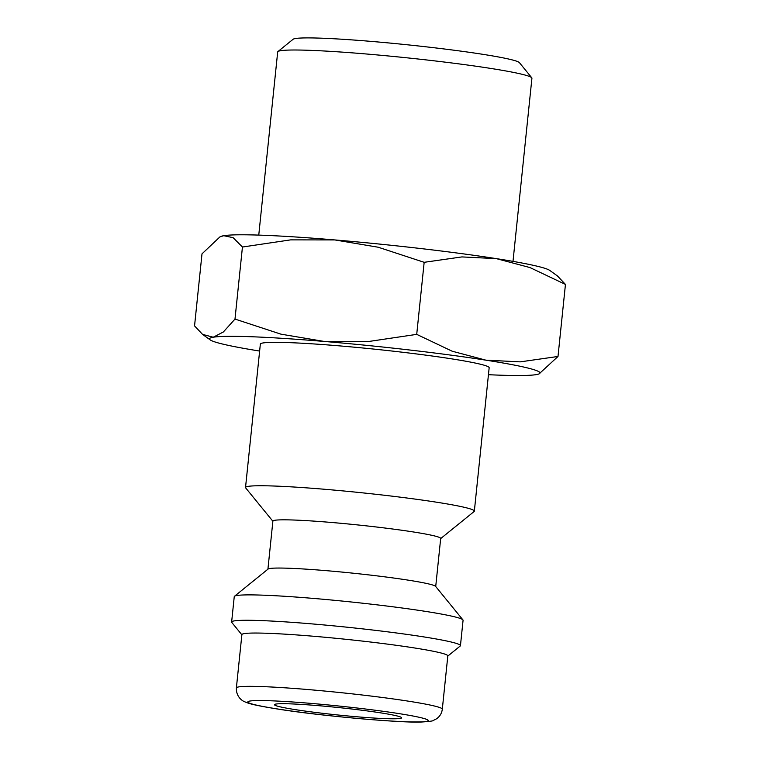 <?xml version="1.0" encoding="UTF-8"?>
<svg xmlns="http://www.w3.org/2000/svg" width="760" height="760" viewBox="0 0 760 760"><rect width="100%" height="100%" fill="white"/><g stroke="black" fill="none" stroke-linecap="round" stroke-linejoin="round"><path stroke-width="1.14" d="M272.878 521.255L245.679 487.911A115.016 6.707 5.9 0 1 245.527 487.502A115.016 6.707 5.9 0 1 275.234 486.067A115.016 6.707 5.9 0 1 401.479 497.315A115.016 6.707 5.9 0 1 474.344 511.147A115.016 6.707 5.9 0 1 474.107 511.518L440.676 538.593M474.344 511.147L489.164 367.745A115.016 6.707 -174.1 0 0 416.299 353.923A115.016 6.707 -174.1 0 0 290.044 342.665A115.016 6.707 -174.1 0 0 260.348 344.099L245.527 487.502M267.919 569.192L272.887 521.113A84.341 4.921 5.9 0 1 294.671 520.058A84.341 4.921 5.9 0 1 387.248 528.314A84.341 4.921 5.9 0 1 440.686 538.45L435.717 586.53M241.87 634.799L231.781 622.431A115.016 6.707 5.9 0 1 231.629 622.022L234.251 596.638A115.016 6.707 5.9 0 1 234.488 596.267L268.08 569.059A84.341 4.921 5.9 0 1 289.683 568.281A84.341 4.921 5.9 0 1 379.971 576.241A84.341 4.921 5.9 0 1 435.594 586.369L462.906 619.875A115.016 6.707 5.9 0 1 463.068 620.283L460.446 645.667A115.016 6.707 5.9 0 1 460.208 646.028L447.801 656.079M234.488 596.267A115.016 6.707 5.9 0 1 263.948 595.203A115.016 6.707 5.9 0 1 387.068 606.062A115.016 6.707 5.9 0 1 462.906 619.875M231.629 622.022A115.016 6.707 5.9 0 1 261.326 620.587A115.016 6.707 5.9 0 1 387.581 631.836A115.016 6.707 5.9 0 1 460.446 645.667M268.622 633.327A103.512 6.032 5.9 0 1 382.242 643.454A103.512 6.032 5.9 0 1 447.82 655.899L442.31 709.203A103.512 6.032 5.9 0 0 408.557 701.195A103.512 6.032 5.9 0 0 263.112 686.631A103.512 6.032 5.9 0 0 236.379 687.923L241.889 634.619A103.512 6.032 5.9 0 1 268.622 633.327M242.44 247.028L290.681 239.865L334.827 239.932L378.224 247.228L424.166 262.314L461.928 256.918L496.328 258.628A166.136 9.69 5.9 0 1 549.755 270.417L557.441 275.947L565.45 284.42L529.986 267.567L496.328 258.628A166.136 9.69 5.9 0 0 334.827 239.932A166.136 9.69 5.9 0 0 262.894 235.248A166.136 9.69 5.9 0 0 223.744 235.704L233.111 237.671L242.44 247.028L234.992 319.077L223.364 331.968L213.246 337.221A166.136 9.69 5.9 0 1 252.405 336.775A166.136 9.69 5.9 0 1 324.339 341.459L280.944 334.162L234.992 319.077M539.058 373.891L558.001 356.469L520.239 361.865L485.839 360.154L452.181 351.215L416.717 334.362L368.476 341.525L324.339 341.459A166.136 9.69 5.9 0 1 485.839 360.154A166.136 9.69 5.9 0 1 539.058 373.891A166.136 9.69 5.9 0 1 536.256 374.623A166.136 9.69 5.9 0 1 497.106 375.07A166.136 9.69 5.9 0 1 488.442 374.699M258.761 235.106L277.685 51.955A127.794 7.457 5.9 0 1 277.951 51.547A127.794 7.457 5.9 0 1 310.688 50.359A127.794 7.457 5.9 0 1 447.488 62.434A127.794 7.457 5.9 0 1 531.753 77.776A127.794 7.457 5.9 0 1 531.924 78.232L513 261.383M277.951 51.547L293.103 39.273A113.962 6.65 5.9 0 1 322.297 38.218A113.962 6.65 5.9 0 1 444.286 48.982A113.962 6.65 5.9 0 1 519.431 62.662L531.753 77.776M290.976 703.883A63.897 3.724 5.9 0 1 361.114 710.135A63.897 3.724 5.9 0 1 401.594 717.82A63.897 3.724 5.9 0 1 385.092 718.618A63.897 3.724 5.9 0 1 314.953 712.367A63.897 3.724 5.9 0 1 274.474 704.681A63.897 3.724 5.9 0 1 290.976 703.883M259.625 351.053A166.136 9.69 5.9 0 1 210.244 339.91A166.136 9.69 5.9 0 1 213.246 337.221L202.559 334.381L194.55 325.907L201.998 253.849L219.953 236.873L223.744 235.704A166.136 9.69 5.9 0 0 220.941 236.436L219.953 236.873M558.001 356.469L565.45 284.42M416.717 334.362L424.166 262.314M277.362 708.938A90.734 5.292 5.9 0 1 271.216 700.796A90.734 5.292 5.9 0 1 398.705 713.564A90.734 5.292 5.9 0 1 404.861 721.706A90.734 5.292 5.9 0 1 277.362 708.938M442.31 709.203C441.778 713.327 439.812 716.547 436.43 718.865L433.285 720.452C433.409 720.955 429.58 721.468 421.819 722C404.339 723.197 320.691 716.062 276.697 708.88C255.417 705.403 249.023 703.779 244.777 701.784C242.839 701.214 235.989 697.091 236.379 687.923M210.244 339.91L202.559 334.381"/></g></svg>

